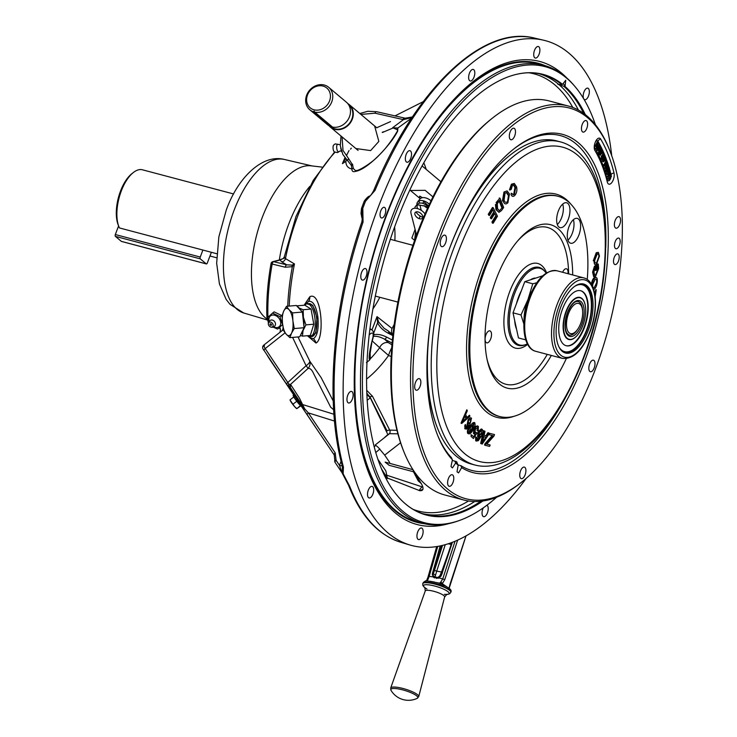<?xml version="1.0" encoding="UTF-8"?>
<svg xmlns="http://www.w3.org/2000/svg" width="737" height="737" viewBox="0 0 737 737"><rect width="100%" height="100%" fill="white"/><g stroke="black" fill="none" stroke-linecap="round" stroke-linejoin="round"><path stroke-width="1.11" d="M560.608 141.937A167.124 77.947 -75.2 0 1 572.824 147.704C612.852 174.015 616.012 274.569 583.888 357.528C561.189 418.045 523.436 463.02 488.447 466.051A167.124 77.947 -75.2 0 1 474.969 465.019A167.124 77.947 -75.2 0 1 453.402 249.281A167.124 77.947 -75.2 0 1 560.608 141.937L556.831 140.933A167.124 77.947 104.8 0 0 510.345 154.945A167.124 77.947 104.8 0 0 449.625 248.286A167.124 77.947 104.8 0 0 449.395 248.894M431.338 317.011A167.124 77.947 104.8 0 0 437.75 428.823A167.124 77.947 104.8 0 0 471.201 464.015L474.969 465.019M437.75 428.823L437.41 427.957A166.24 77.532 -75.2 0 1 427.202 355.833M566.274 358.679A113.913 53.128 -75.2 0 1 500.368 416.691A113.913 53.128 -75.2 0 1 484.955 269.466A113.913 53.128 -75.2 0 1 558.729 196.493A113.913 53.128 -75.2 0 1 587.251 279.526M573.358 219.727A12.851 5.997 -75.2 0 1 570.567 236.872A12.851 5.997 -75.2 0 1 567.951 240.142M570.742 222.998A12.851 5.997 -75.2 0 1 577.255 218.382A12.851 5.997 -75.2 0 1 580.627 226.084A12.851 5.997 -75.2 0 1 577.172 238.622A12.851 5.997 -75.2 0 1 570.668 243.238A12.851 5.997 -75.2 0 1 567.287 235.536A12.851 5.997 -75.2 0 1 570.742 222.998M562.709 204.103A12.851 5.997 -75.2 0 1 561.649 217.608A12.851 5.997 -75.2 0 1 557.301 224.527M558.351 211.022A12.851 5.997 -75.2 0 1 566.606 202.767A12.851 5.997 -75.2 0 1 568.264 219.359A12.851 5.997 -75.2 0 1 560.019 227.613A12.851 5.997 -75.2 0 1 558.351 211.022M572.677 274.947A84.534 39.429 104.8 0 0 545.113 224.076A84.534 39.429 104.8 0 0 496.268 278.991A84.534 39.429 104.8 0 0 502.192 385.985A84.534 39.429 104.8 0 0 551.34 355.446M485.923 334.838A6.2 2.893 -75.2 0 1 489.902 330.858A6.2 2.893 -75.2 0 1 490.704 338.863A6.2 2.893 -75.2 0 1 486.724 342.843A6.2 2.893 -75.2 0 1 485.923 334.838M562.644 272.285A6.2 2.893 -75.2 0 1 566.44 268.765A6.2 2.893 -75.2 0 1 567.987 273.703M525.159 344.778A40.342 18.821 -75.2 0 1 521.077 345.699A40.342 18.821 -75.2 0 1 513.293 293.317A40.342 18.821 -75.2 0 1 541.557 268.425A40.342 18.821 -75.2 0 1 544.652 271.244M465.029 213.122A166.24 77.532 -75.2 0 1 509.617 155.516L510.345 154.945M461.426 422.826L461.03 423.167L461.74 423.48L461.261 422.494L466.825 409.763L467.322 410.795L465.618 414.599L467.009 417.474L469.478 415.217L469.948 416.184L461.74 423.48M466.143 418.275L465.01 415.954L462.237 421.969L466.143 418.275L464.743 416.552M470.602 419.077L468.594 420.597L467.884 424.079L470.077 423.02L470.86 419.307L470.252 419.049M465.13 424.825L464.623 426.189M466.07 428.05L468.889 425.12L467.074 425.056L468.059 419.924C469.451 417.851 470.602 417.289 471.523 418.248L469.672 425.35L466.484 429.091L464.761 428.777L465.305 424.503L465.839 425.129L465.452 427.773L466.07 428.05L465.462 427.792M465.36 427.746L468.179 424.816M470.989 420.827L470.455 422.347M467.175 423.775L469.368 422.716L470.077 423.02M473.725 423.572L470.713 427.147L469.027 432.601L470.068 432.527L472.454 429.21L473.955 423.609M467.682 433.384C466.991 431.44 467.59 429.045 469.46 426.189L470.169 426.493C471.791 423.324 473.329 422.052 474.785 422.67L475.116 424.963L473.007 429.864C471.376 433.034 469.838 434.305 468.382 433.688L467.682 433.384L468.382 433.688C467.7 431.744 468.299 429.349 470.169 426.493M470.068 432.527L469.358 432.223L471.744 428.906L473.44 423.453M472.454 429.21L471.744 428.906M476.424 432.508L476.894 433.172L473.366 438.506L470.971 436.332L471.671 435.014L473.596 436.765L475.448 433.982L474.167 433.863L474.591 428.87L476.369 426.585L478.359 426.382L478.249 430.905L476.857 430.159L477.567 430.463L477.76 427.506L475.291 429.321L474.969 432.794L476.424 432.508L475.715 432.204L476.102 432.757M478.249 430.905L477.567 430.463M475.448 433.992L475.135 434.452M473.366 438.506L470.971 436.332M474.748 433.678L473.458 433.559L473.891 428.565L475.66 426.281L477.65 426.078M473.707 433.725L474.416 434.029L473.707 433.725M474.591 428.87L473.891 428.565M476.369 426.585L475.66 426.281M477.309 425.848L478.359 426.382M471.671 435.014L470.961 434.71L471.551 435.245M481.51 430.472L479.308 432.545L479.087 435.797L481.344 434.001L481.418 430.445M477.733 439.925L480.377 436.286L478.359 436.958L478.599 432.195L482.155 429.349C483.232 430.786 482.938 433.061 481.289 436.157L478.377 440.643L476.406 441.076L476.295 437.216L476.996 437.529L477.014 439.943L477.733 439.925L477.032 439.62L479.096 437.087M478.359 436.958L477.65 436.654L477.898 431.891L481.279 428.952L482.155 429.349M478.599 432.195L477.898 431.891M476.295 437.216L475.595 436.912L475.706 440.772L476.406 441.076M478.387 435.493L480.635 433.697L481.344 434.001M483.619 440.588L485.747 437.419L483.813 436.553L482.339 442.697L483.619 440.588L482.938 440.293M485.747 437.419L483.813 436.562M481.491 443.794L480.671 443.434L483.444 430.638L485.01 431.329L484.126 435.189L486.512 436.249L488.695 432.969L487.986 432.665L485.812 435.935M488.695 432.969L489.497 433.328L482.191 444.107M481.381 443.738L484.154 430.942M486.835 444.043L490.142 444.982L489.598 446.392L485.222 445.314L485.757 443.904L493.062 435.751L488.649 434.572M489.165 434.793L489.7 433.384L494.536 434.572L493.974 436.037L486.724 444.144L490.142 444.982M489.211 434.673L488.668 434.535M494.536 434.572L489.7 433.384M485.222 445.314L484.513 445.001L485.057 443.6L491.662 436.193L492.371 436.497M485.757 443.904L485.057 443.6M512.151 184.314L511.423 184.204L509.451 189.916L511.137 189.529L512.436 185.54L513.873 184.904L515.651 187.714L514.454 194.282L513.173 194.826L511.865 193.389L511.045 194.596C511.948 196.567 513.155 196.89 514.656 195.591C516.692 193.306 517.337 190.386 516.573 186.848L514.279 183.439L512.151 184.314L510.179 190.026M514.279 183.439L511.423 184.204M514.454 194.282L512.823 194.706M511.865 193.389L511.137 193.269L511.478 193.96M515.651 187.714L514.923 187.603L513.726 194.172M513.505 184.904L514.923 187.603M509.46 193.951L507.074 190.883L503.961 192.007L502.45 200.934L503.187 201.044C504.228 204.177 505.803 204.739 507.904 202.73L509.46 193.951M507.074 190.883L503.961 192.007M508.576 195.001L507.563 201.56C505.969 202.997 504.808 202.482 504.071 200.013L505.038 193.287L506.798 192.44L508.576 195.001L507.848 194.89L506.411 192.431M504.688 192.117L503.187 201.044M499.944 198.142L496.065 202.601L496.793 202.712L496.167 204.628L495.439 204.518L495.992 209.686L498.967 212.357L501.464 210.589L503.675 207.521L499.944 198.142L499.216 198.032L499.511 198.75M497.834 201.072L496.793 202.712M496.167 204.628L496.72 209.796L495.992 209.686M496.72 209.796L498.967 212.357M497.549 208.626L497.309 203.799L499.575 200.372L502.422 207.539L499.354 210.773L497.549 208.626M499.133 200.98L501.694 207.429L502.422 207.539M488.972 214.439L489.479 215.453L492.906 209.898L494.223 212.532L491.017 217.728L491.524 218.742L494.73 213.546L496.204 216.475L495.476 216.365L491.911 222.132L493.154 223.256L497.484 216.245L493.164 207.641L488.972 214.439L488.235 214.32L492.436 207.53L493.164 207.641M496.204 216.475L492.638 222.242M491.524 218.742L490.796 218.631L490.289 217.618L491.017 217.728M494.223 212.532L493.495 212.422L490.289 217.618M489.479 215.453L488.751 215.333L489.119 214.734M493.154 223.256L492.427 223.145L492.795 222.546M598.039 269.042L597.808 265.891L596.859 266.545L596.565 270.092L595.164 270.332L595.588 265.228L597.477 263.91L598.278 264.095L598.656 268.526L595.533 276.486L594.455 276.799L593.386 272.303L592.585 272.128L594.501 266.149L595.312 266.324L593.967 271.898L594.648 275.131L595.625 274.883L598.039 269.042L597.237 268.858L597.007 265.707M595.966 270.507L596.399 265.403L595.588 265.228M596.399 265.403L598.278 264.095M597.79 268.987L596.417 274.127M594.455 276.799L593.644 276.624L592.585 272.128M593.386 272.303L595.312 266.324M593.838 274.947L595.625 274.883M596.961 254.523L594.685 260.401C594.722 263.035 595.385 263.717 596.675 262.436L598.868 256.633C598.831 254.081 598.195 253.381 596.961 254.523M599.457 256.089L596.592 264.049C594.925 265.495 594.096 264.463 594.096 260.935L597.034 252.929L598.38 252.358L599.457 256.089M594.096 260.935L593.294 260.76L596.224 252.745L598.38 252.358M597.034 252.929L596.224 252.745M598.637 254.578L598.877 255.96M594.916 294.864L595.68 289.825L596.251 289.669L595.174 296.753M593.064 287.633L594.252 287.66L596.684 282.566C596.887 279.811 596.39 278.724 595.201 279.314L592.695 284.436L592.732 286.868M593.027 287.587L594.252 287.66M591.332 284.537C591.94 280.686 593.036 278.328 594.602 277.462L596.215 277.499L594.602 277.462M592.06 285.422L591.636 284.611M592.133 284.722C592.751 280.861 593.838 278.503 595.413 277.637C596.942 277.029 597.55 278.586 597.246 282.289C596.648 286.057 595.588 288.407 594.04 289.337L593.681 289.475M596.537 279.811L596.73 282.179M450.243 456.378A171.38 79.928 104.8 0 0 451.237 457.364A61.705 28.78 104.8 0 0 451.21 457.456M455.632 461.758A61.705 28.78 104.8 0 0 455.862 461.316A171.38 79.928 104.8 0 0 457.014 462.154A61.705 28.78 104.8 0 0 456.885 462.799M420.145 196.696L418.763 197.267L419.712 197.673L419.629 196.153L420.145 196.696L419.629 196.153M414.931 214.43A4.606 2.745 37.9 0 1 417.962 211.906A4.606 2.745 37.9 0 1 422.752 216.263A4.606 2.745 37.9 0 1 419.722 218.797A4.606 2.745 37.9 0 1 414.931 214.43M416.543 235.039L411.043 213.518A9.185 5.481 37.9 0 1 415.346 208.249A9.185 5.481 37.9 0 1 425.028 213.914M431.025 200.814A9.185 5.481 -142.1 0 0 419.887 199.064L417.63 201.966A9.185 5.481 -142.1 0 0 416.921 204.923M419.178 200.842A9.185 5.481 -142.1 0 0 419.335 202.868L419.417 203.172M417.068 205.724A9.185 5.481 -142.1 0 0 417.078 205.77L417.603 205.107M429.385 204.269A9.185 5.481 -142.1 0 0 417.63 201.966M419.915 205.116L421.251 210.34M424.116 205.54A4.606 2.745 -142.1 0 0 427.635 208.046M424.613 201.21A4.606 2.745 -142.1 0 0 423.158 203.476M428.188 206.83A7.748 4.625 -142.1 0 0 417.943 203.946L415.797 205.982A8.199 4.892 37.9 0 1 421.011 205.383L425.857 206.296L427.709 207.889M417.179 205.208A7.748 4.625 -142.1 0 0 417.151 207.281A7.748 4.625 -142.1 0 0 417.603 208.617M414.83 208.249A8.199 4.892 37.9 0 1 415.797 205.982M422.826 217.286A8.199 4.892 37.9 0 1 415.99 211.952M233.601 193.96L142.471 169.805A33.054 15.413 104.8 0 0 133.351 172.522A33.054 15.413 104.8 0 0 121.273 191.03A33.054 15.413 104.8 0 0 118.952 226.812A33.054 15.413 104.8 0 0 119.449 227.936L216.835 253.74M209.962 255.997L216.669 257.784M118.952 226.812L118.261 225.107A31.313 14.602 -75.2 0 1 120.463 191.205A31.313 14.602 -75.2 0 1 131.895 173.665L133.351 172.522M568.559 313.465A15.615 7.287 104.8 0 0 567.25 329.771A15.615 7.287 104.8 0 0 574.888 332.341A15.615 7.287 104.8 0 0 580.599 323.589A15.615 7.287 104.8 0 0 581.696 306.684A15.615 7.287 104.8 0 0 568.559 313.465M303.939 409.938L270.709 360.78A22.036 2.644 -127.9 0 1 267.089 354.967M309.512 418.174L305.781 412.656M315.574 427.202L304.593 410.96M299.388 403.259L270.682 360.808A22.036 2.644 -127.9 0 1 266.868 354.644M525.168 309.227L525.269 311.696M426.226 169.399A131.195 61.189 104.8 0 0 423.83 162.849M394.627 226.913A69.241 32.299 -75.2 0 1 394.875 240.502M583.658 113.36A227.659 106.174 104.8 0 0 563.842 86.303L557.872 84.285L561.668 84.469A227.659 106.174 104.8 0 0 540.663 74.041C532.344 72.097 523.519 72.392 514.196 74.925A227.936 106.303 -75.2 0 1 562.552 84.34L561.668 84.469M482.892 500.994A227.936 106.303 -75.2 0 1 401.462 500.23A227.936 106.303 -75.2 0 1 396.884 220.796A227.936 106.303 -75.2 0 1 514.196 74.925M563.842 86.303L565.039 86.441A227.936 106.303 -75.2 0 1 585.307 114.604M595.367 124.645A235.849 109.997 104.8 0 0 574.63 86.128A235.849 109.997 104.8 0 0 393.834 218.226A235.849 109.997 104.8 0 0 368.426 444.245A235.849 109.997 104.8 0 0 459.51 520.442A235.849 109.997 104.8 0 0 496.609 497.254M459.51 520.442L457.898 521.022A236.872 110.476 -75.2 0 1 422.513 523.27A236.872 110.476 -75.2 0 1 391.937 217.498A236.872 110.476 -75.2 0 1 543.888 65.344A236.872 110.476 -75.2 0 1 573.515 84.829L574.63 86.128M566.707 77.892A239.516 111.711 104.8 0 0 413.697 155.829A239.516 111.711 104.8 0 0 386.142 215.37A239.516 111.711 104.8 0 0 354.239 380.172A239.516 111.711 104.8 0 0 448.547 523.675M385.018 214.43A5.509 2.57 104.8 0 0 384.309 207.318A5.509 2.57 104.8 0 0 380.771 210.856A5.509 2.57 104.8 0 0 381.49 217.968A5.509 2.57 104.8 0 0 385.018 214.43M352.341 399.132A5.97 2.782 104.8 0 0 351.577 391.43A5.97 2.782 104.8 0 0 347.744 395.262A5.97 2.782 104.8 0 0 348.518 402.964A5.97 2.782 104.8 0 0 352.341 399.132M372.894 494.103A5.97 2.782 104.8 0 0 372.121 486.402A5.97 2.782 104.8 0 0 368.288 490.234A5.97 2.782 104.8 0 0 369.062 497.936A5.97 2.782 104.8 0 0 372.894 494.103M539.106 54.225A5.97 2.782 104.8 0 0 538.342 46.523A5.97 2.782 104.8 0 0 534.509 50.356A5.97 2.782 104.8 0 0 535.283 58.057A5.97 2.782 104.8 0 0 539.106 54.225M410.73 158.381A5.97 2.782 104.8 0 0 409.956 150.68A5.97 2.782 104.8 0 0 406.133 154.512A5.97 2.782 104.8 0 0 406.898 162.214A5.97 2.782 104.8 0 0 410.73 158.381M411.753 117.975L397.86 128.026L397.704 131.002C391.909 143.393 368.132 169.344 355.778 171.306C353.124 172.2 351.853 171.435 351.973 169.013C347.993 168.193 345.948 165.659 345.828 161.385L342.41 163.642L344.898 157.801M350.563 149.15L351.291 148.155M405.313 118.187L412.434 116.953M288.342 386.796A2.349 1.852 -29 0 1 288.268 386.685A2.349 1.852 -29 0 1 288.582 384.622A2.349 1.852 -29 0 1 288.959 384.235A2.349 1.778 103.5 0 0 288.747 384.64A2.349 1.778 103.5 0 0 288.508 385.709L304.086 408.915L301.921 404.687L302.52 404.521L333.944 414.258M333.649 409.772L330.673 407.183L313.769 373.917C311.991 369.845 310.084 368.03 308.038 368.472A7.342 7.002 93 0 0 309.826 361.25L321.139 377.611L333.235 400.983M287.015 384.613A2.349 1.188 -33.9 0 1 286.905 384.493A2.349 1.188 -33.9 0 1 287.9 382.402L306.085 365.727A7.342 3.593 153.4 0 0 309.826 361.25L297.997 336.947M334.515 152.08L313.216 180.418L295.979 216.54L284.27 256.946L285.459 258.595A3.823 3.381 -59.2 0 1 281.635 261.801L280.088 260.023L273.63 261.672A2.349 2.008 -104.3 0 0 272.782 261.672A2.349 2.349 0 0 0 271.05 263.542L272.165 264.058A143.457 66.901 104.8 0 0 267.936 317.251M281.635 261.801L286.73 264.832L273.63 261.672A2.349 1.161 103.6 0 0 272.395 263.173A2.349 1.161 103.6 0 0 272.165 264.058L285.265 267.218A2.349 1.161 103.6 0 1 286.73 264.832L292.092 265.108A2.349 1.105 61.7 0 0 292.349 266.683L285.265 267.218M383.461 131.776L382.208 132.347M321.968 167.096L311.134 165.825A80.287 37.449 104.8 0 0 262.096 217.866A80.287 37.449 104.8 0 0 267.07 319.066M388.067 434.812A7.342 0.488 -131.8 0 1 387.865 434.563A7.342 3.353 -27.1 0 1 389.486 433.688M305.514 304.602L308.573 301.322C313.096 300.714 316.21 306.002 317.905 317.177C318.881 328.748 317.38 335.934 313.418 338.744L309.586 337.564M304.114 305.238L309.816 296.735C321.774 290.396 324.953 339.517 315.961 343.018L307.366 335.713M309.853 336.708L315.887 333.032L316.919 317.454L312.737 305.265L306.878 303.828M526.19 478.368A261.119 121.78 -75.2 0 1 409.901 544.993A261.119 121.78 -75.2 0 1 377.823 208.368A261.119 121.78 -75.2 0 1 543.694 40.231A261.119 121.78 -75.2 0 1 611.719 155.7M361.839 221.975L362.641 216.236L361.563 208.276L362.797 208.341L363.055 222.104L361.839 221.975C332.479 306.693 324.741 403.047 342.364 466.208L342.41 473.504A2.349 1.096 143.8 0 1 342.309 473.274M363.055 222.104A260.843 121.651 104.8 0 0 343.442 467.166L343.138 473.762L349.679 486.263A2.349 1.75 158.7 0 1 348.619 485.37L348.619 485.37C360.725 516.176 378.145 535.154 400.882 542.312L409.901 544.993M474.02 77.127A5.97 2.782 104.8 0 0 473.246 69.425A5.97 2.782 104.8 0 0 469.423 73.258A5.97 2.782 104.8 0 0 470.188 80.959A5.97 2.782 104.8 0 0 474.02 77.127M588.559 95.847A5.97 2.782 104.8 0 0 587.785 88.145A5.97 2.782 104.8 0 0 583.962 91.978A5.97 2.782 104.8 0 0 584.727 99.679A5.97 2.782 104.8 0 0 588.559 95.847M483.334 507.811A5.97 2.782 104.8 0 0 482.827 508.954A5.97 2.782 104.8 0 0 483.601 516.655A5.97 2.782 104.8 0 0 487.433 512.823A5.97 2.782 104.8 0 0 486.908 505.214M422.338 535.725A5.97 2.782 104.8 0 0 421.573 528.024A5.97 2.782 104.8 0 0 417.741 531.856A5.97 2.782 104.8 0 0 418.515 539.558A5.97 2.782 104.8 0 0 422.338 535.725M366.188 276.255A5.97 2.782 104.8 0 0 365.414 268.554A5.97 2.782 104.8 0 0 361.591 272.386A5.97 2.782 104.8 0 0 362.355 280.097A5.97 2.782 104.8 0 0 366.188 276.255M361.563 208.276L364.198 201.293A2.349 0.479 21.1 0 1 365.451 201.33A260.695 121.587 104.8 0 0 364.115 204.831A260.695 121.587 104.8 0 0 362.797 208.341A2.349 1.023 -14.7 0 0 361.895 208.884A13.174 6.145 104.8 0 0 362.484 219.304M373.779 190.376L373.779 190.376A2.349 0.58 22.6 0 1 375.05 190.358L365.451 201.33L365.027 200.593L369.228 196.715C370.536 195.784 372.056 193.674 373.779 190.376C414.701 90.052 482.44 24.524 534.528 38.084A260.843 121.651 104.8 0 0 375.05 190.358M343.442 467.166A2.349 1.621 164.8 0 1 342.364 466.208M342.272 473.228L339.49 465.397A7.342 1.391 -159.3 0 0 342.327 465.885M343.138 473.762A2.349 1.096 143.8 0 1 342.41 473.504L348.619 485.37M381.379 468.704L385.202 474.775L386.409 478.202M422.568 486.052L422.255 486.908L386.759 475.218A2.349 2.064 -25.2 0 1 385.055 474.536L381.849 469.819M386.759 475.218L385.847 470.879L377.786 459.142M375.723 452.592L379.868 448.999M413.457 471.744L418.201 480.846L421.223 483.527M419.252 490.575A7.342 3.317 -71.9 0 1 422.255 486.908A7.342 6.32 49.9 0 1 422.9 487.102M367.219 393.678L367.1 394.663L370.296 397.86L387.865 434.563L383.857 438.147M367.127 400.283L370.296 397.86A7.342 3.28 -23.7 0 1 370.407 397.796M367.1 394.663L367.514 393.89M282.575 258.761L280.088 260.023A2.349 2.008 -104.3 0 0 279.24 260.023L282.575 258.761A2.349 1.981 -110 0 1 282.805 258.696A3.823 3.492 67.4 0 0 283.284 258.549M268.056 319.379L268.655 322.051M334.93 152.356A131.582 61.374 104.8 0 0 297.766 215.923A131.582 61.374 104.8 0 0 285.459 258.595L294.468 263.938L292.349 266.683A144.065 67.187 -75.2 0 0 287.716 306.205M292.092 265.108L294.468 263.938A144.793 67.528 104.8 0 0 289.208 306.085M334.34 455.116A2.349 1.188 -33.9 0 1 334.23 454.987L303.985 410.113A2.349 0.728 -35.7 0 0 304.059 410.177L307.486 415.106A2.349 1.188 -33.9 0 1 307.366 414.977L307.366 414.977A2.349 1.188 -33.9 0 1 308.361 412.895L335.215 452.905L336.1 460.349A2.349 1.188 146.1 0 0 335.105 462.431L335.105 462.431A2.349 1.188 146.1 0 0 335.215 462.56M288.48 386.98A2.349 1.188 -33.9 0 1 288.37 386.851L303.948 410.058A2.349 1.188 -33.9 0 0 303.976 410.094A2.349 0.728 -35.7 0 1 304.676 408.823L308.361 412.895L334.497 421.048M301.995 404.788L290.065 387.091A2.349 2.248 -66.6 0 1 290.544 384.401L299.462 398.173L304.676 408.823L304.086 408.915A2.349 1.188 -33.9 0 0 303.948 410.058M290.489 387.644L290.516 387.699A2.349 2.073 -24.9 0 1 291.143 385.239M301.93 404.705L302.234 404.069M292.598 337.408L306.085 365.727A7.342 0.663 -132.6 0 1 308.038 368.472L290.544 384.401L288.959 384.235L265.2 348.583C263.284 345.607 263.063 344.667 264.546 345.745M283.542 329.623L280.76 331.668M278.761 327.292L280.475 329.467A7.342 6.255 -9.7 0 0 280.475 329.448A7.342 6.255 -9.7 0 0 279.645 327.385M281.755 330.913A7.342 5.03 54.7 0 0 283.045 327.136M282.778 325.487A7.342 5.03 54.7 0 0 282.52 324.667M290.065 387.091L288.508 385.709A2.349 1.188 -33.9 0 0 288.37 386.851A2.349 2.349 0 0 1 288.268 386.685L264.205 350.665A2.349 1.188 -33.9 0 1 265.2 348.583L285.072 332.838M387.478 478.608L386.787 475.439A2.349 2.128 -17.3 0 1 385.202 474.775M419.869 490.704A7.342 3.399 -29.9 0 1 422.909 489.368M346.768 159.993L345.828 161.385L346.574 159.791M345.69 158.796L342.41 163.642L344.953 157.875M404.843 118.113L408.924 118.095L405.064 118.206A2.349 1.124 100.8 0 0 404.843 118.113A2.349 1.124 100.8 0 0 403.443 119.643L375.032 113.194L360.909 114.419M412.066 117.496L403.443 119.643L392.6 127.759L397.86 128.026A2.349 2.211 -88.4 0 0 397.096 129.638L392.6 127.759M408.878 118.104L412.232 117.257M404.364 118.224L403.747 118.325M352.774 164.756A2.349 1.179 167.1 0 0 351.411 165.77L351.171 165.162A2.349 1.078 -17.5 0 1 352.424 164.075L353.392 168.552L355.52 170.662L356.791 170.459A2.349 1.944 73.1 0 0 355.778 171.306M397.648 130.458L397.096 129.638M356.791 170.459C359.131 170.551 372.056 163.015 379.279 155.01C385.377 149.067 391.329 141.255 397.123 131.582L397.123 131.582A2.349 1.879 29.3 0 1 397.704 131.002M353.392 168.552A2.349 1.879 -168.5 0 0 351.973 169.013L351.411 165.77A2.349 1.216 -13.4 0 1 352.535 164.821L348.656 158.685A2.349 1.234 -48.8 0 0 348.067 161.228L348.076 161.237A2.349 1.234 -48.8 0 1 348.067 161.228L342.843 154.475L340.319 145.843L340.991 136.032M351.171 165.162L348.076 161.237M342.079 136.944L343.009 150.422L348.656 158.685M404.668 118.104A2.349 1.133 102.8 0 0 404.493 118.04A2.349 1.133 102.8 0 0 403.019 119.551M355.824 148.515L370.619 150.588L378.846 141.421L374.617 125.963M364.308 201.21A2.349 1.115 31.4 0 1 364.382 200.915A2.349 1.115 31.4 0 1 365.027 200.593A11.046 5.15 -75.2 0 0 364.649 201.183M565.039 86.441L565.749 80.241L562.552 84.34M413.448 470.418L413.116 470.243A2.644 1.271 -63.2 0 0 412.702 469.598A2.644 1.271 -63.2 0 0 412.425 469.533L412.913 469.782M414.13 471.92L389.108 465.296L385.129 462.108L412.425 469.533M397.86 433.817L389.477 433.697L375.29 444.927L378.274 447.442L384.696 455.125L389.615 462.403L389.587 463.324M366.667 390.269L372.498 396.257L389.698 430.104L396.967 430.325M372.498 396.257A2.644 1.281 154.8 0 0 370.029 396.994L387.1 430.915A2.644 1.308 152 0 1 389.698 430.104A2.644 1.925 92.3 0 1 389.477 433.697M379.822 297.297A69.241 32.299 -75.2 0 1 372.876 308.978M392.406 334.322A7.342 6.375 128.2 0 1 392.038 328.453A119.302 55.643 104.8 0 0 394.166 324.492M392.913 334.718L388.556 331.291M378.588 321.903L384.014 328.223L387.966 330.821A2.644 1.327 117.2 0 1 388.206 330.895A2.644 1.327 117.2 0 1 388.417 333.327C383.083 330.462 379.481 326.924 377.602 322.714L377.012 316.634L378.588 321.903A2.644 0.691 157.8 0 1 377.602 322.714L373.705 333.041M392.812 335.584L388.417 333.327M414.618 240.382L411.845 238.042L415.106 229.41M419.178 218.631L420.154 216.042M420.818 210.063A119.302 55.643 104.8 0 0 420.744 208.368M369.753 329.936A11.23 3.676 -61.8 0 1 371.734 329.706C373.816 331.705 374.35 333.999 373.355 336.588L372.249 341.056A2.644 1.538 -166.1 0 1 371.89 341.6L372.986 337.131A8.586 2.81 118.2 0 0 369.145 334.976M366.381 362.696L369.688 359.969C368.611 358.928 369.173 353.493 371.393 343.672L371.89 341.6M371.688 342.429A2.644 1.585 -166.8 0 1 371.761 343.092A2.644 1.585 -166.8 0 1 371.393 343.672M369.946 359.186A2.644 2.497 108.1 0 1 369.688 359.969L370.296 358.855A4.404 2.082 -1.5 0 0 369.946 359.186L369.569 356.837L371.761 343.092M391.163 356.524L388.565 355.501L379.693 347.717A7.342 6.32 132 0 1 388.39 342.631L391.937 344.805M372.959 335.003C376.773 333.806 381.315 334.497 386.566 337.076A2.349 1.179 117.2 0 1 384.53 339.167C380.016 336.735 376.174 335.851 372.996 336.496M366.519 379.104A131.195 61.189 104.8 0 0 388.565 355.501A7.342 1.4 112.2 0 1 391.697 347.901M370.029 396.994L366.777 393.392M413.116 470.243L421.601 484.145C423.987 488.843 423.351 491.017 419.675 490.667L385.276 477.189M202.896 250.046L200.252 257.047A1.465 0.682 104.8 0 0 200.307 258.871L206.24 263.864A1.465 0.682 104.8 0 0 206.369 263.938A1.465 0.682 104.8 0 0 207.318 262.998L211.362 252.294M118.593 225.909L115.331 234.541L200.252 257.047M200.307 258.871L115.387 236.365L121.319 241.358L206.24 263.864M115.387 236.365A1.465 0.682 -75.2 0 1 115.331 234.541M439.777 237.913A202.049 94.235 104.8 0 0 422.743 448.897A202.049 94.235 104.8 0 0 521.658 482.118A202.049 94.235 104.8 0 0 595.468 368.951A202.049 94.235 104.8 0 0 609.628 150.201A202.049 94.235 104.8 0 0 439.777 237.913M521.658 482.118L520.184 483.269A203.817 95.055 -75.2 0 1 463.895 500.036A203.817 95.055 -75.2 0 1 437.585 236.936A203.817 95.055 -75.2 0 1 568.328 106.017A203.817 95.055 -75.2 0 1 608.928 148.469L609.628 150.201M568.328 106.017L549.24 100.96A203.817 95.055 104.8 0 0 492.942 117.727A203.817 95.055 104.8 0 0 418.487 231.879A203.817 95.055 104.8 0 0 404.198 452.527A203.817 95.055 104.8 0 0 444.798 494.978L463.895 500.036M404.198 452.527L403.498 450.795A202.049 94.235 -75.2 0 1 417.667 232.054A202.049 94.235 -75.2 0 1 491.468 118.887L492.942 117.727M607.316 182.057A6.873 3.206 104.8 0 0 608.043 183.605A6.873 3.206 104.8 0 0 613.313 179.754A6.873 3.206 104.8 0 0 614.013 173.002A197.866 92.282 104.8 0 0 600.683 139.09A6.873 3.206 104.8 0 0 598.527 138.215A6.873 3.206 104.8 0 0 594.805 143.586A6.873 3.206 104.8 0 0 594.906 150.505A184.121 85.87 -75.2 0 1 607.316 182.057M452.997 482.459A5.97 2.782 104.8 0 0 452.232 474.757A5.97 2.782 104.8 0 0 448.4 478.589A5.97 2.782 104.8 0 0 449.174 486.3A5.97 2.782 104.8 0 0 452.997 482.459M525.131 474.803A5.97 2.782 104.8 0 0 524.366 467.101A5.97 2.782 104.8 0 0 520.534 470.934A5.97 2.782 104.8 0 0 521.308 478.645A5.97 2.782 104.8 0 0 525.131 474.803M594.215 367.892A5.97 2.782 104.8 0 0 593.442 360.19A5.97 2.782 104.8 0 0 589.618 364.023A5.97 2.782 104.8 0 0 590.383 371.724A5.97 2.782 104.8 0 0 594.215 367.892M619.771 224.352A5.97 2.782 104.8 0 0 619.006 216.65A5.97 2.782 104.8 0 0 615.174 220.483A5.97 2.782 104.8 0 0 615.948 228.184A5.97 2.782 104.8 0 0 619.771 224.352M586.836 128.266A5.97 2.782 104.8 0 0 586.072 120.564A5.97 2.782 104.8 0 0 582.239 124.396A5.97 2.782 104.8 0 0 583.013 132.098A5.97 2.782 104.8 0 0 586.836 128.266M514.702 135.921A5.97 2.782 104.8 0 0 513.938 128.22A5.97 2.782 104.8 0 0 510.105 132.052A5.97 2.782 104.8 0 0 510.879 139.754A5.97 2.782 104.8 0 0 514.702 135.921M445.627 242.832A5.97 2.782 104.8 0 0 444.853 235.131A5.97 2.782 104.8 0 0 441.021 238.963A5.97 2.782 104.8 0 0 441.795 246.665A5.97 2.782 104.8 0 0 445.627 242.832M420.062 386.381A5.97 2.782 104.8 0 0 419.298 378.671A5.97 2.782 104.8 0 0 415.465 382.503A5.97 2.782 104.8 0 0 416.239 390.214A5.97 2.782 104.8 0 0 420.062 386.381M618.481 260.999A5.509 2.57 104.8 0 0 617.772 253.887A5.509 2.57 104.8 0 0 614.234 257.434A5.509 2.57 104.8 0 0 614.944 264.546A5.509 2.57 104.8 0 0 618.481 260.999M619.458 245.2A5.509 2.57 104.8 0 0 618.748 238.088A5.509 2.57 104.8 0 0 615.211 241.625A5.509 2.57 104.8 0 0 615.929 248.738A5.509 2.57 104.8 0 0 619.458 245.2M605.759 247.402A173.177 80.766 104.8 0 0 560.479 135.626A173.177 80.766 104.8 0 0 513.385 149.307M437.603 435.226A173.177 80.766 104.8 0 0 451.403 457.668L452.454 459.86A174.945 81.595 -75.2 0 1 437.953 436.101A174.945 81.595 -75.2 0 1 450.215 246.702A174.945 81.595 -75.2 0 1 514.122 148.717A174.945 81.595 -75.2 0 1 599.771 177.479A174.945 81.595 -75.2 0 1 585.021 360.163A174.945 81.595 -75.2 0 1 461.638 467.59L460.929 465.683A173.177 80.766 104.8 0 0 471.744 470.427A173.177 80.766 104.8 0 0 566.44 395.76M599.596 151.297L598.951 151.131L599.411 152.577M599.936 151.389L600.333 153.628L601.097 152.246L599.936 151.389M600.922 149.362L601.53 148.201L601.355 151.767L602.571 150.302L600.277 154.475L599.743 150.993L600.775 150.68L600.922 149.362L600.24 149.178L600.047 150.818M601.291 147.713L600.683 147.547M602.221 150.21L601.585 150.044L601.033 151.039M600.747 151.555L599.992 152.928M599.734 153.397L599.282 154.217L598.637 152.909L598.748 150.726M600.277 154.475L599.282 154.217M603.612 160.509L603.907 159.708M604.165 160.657L605.003 159.865L604.58 158.768L603.898 160.583M605.003 159.865L604.248 159.662M603.981 159.496L603.585 158.501L604.266 158.685M603.483 161.864L605.169 156.161L604.782 158.206L605.317 159.56L606.173 158.731L606.358 159.183L603.483 161.864L602.304 161.145L602.967 159.303M603.299 161.403L602.304 161.145M604.469 158.123L603.796 157.948L604.064 158.63M605.851 159.045L605.141 159.128M603.594 160.574L602.829 161.283M608.522 171.27L607.85 173.96L609.25 173.711L608.265 173.453L608.9 170.818L609.895 171.076L608.522 171.27M609.25 173.711L609.895 171.076M607.564 174.365L608.394 170.763L610.172 170.671L609.388 174.218L606.569 174.107L606.818 171.583M607.076 171.03L608.007 169.851M608.394 170.763L607.924 170.643M608.651 173.554L608.071 174.374M608.946 174.107L608.394 173.96M608.983 179.579L610.365 174.365L608.237 176.631L610.798 173.14L609.416 178.363L611.544 176.097L608.983 179.579L607.868 178.815L608.458 176.972M608.854 179.073L607.868 178.815M608.826 175.83L609.306 174.328M609.969 174.264L609.453 174.125M610.503 173.536L609.932 173.388L609.674 174.181M611.148 175.986L609.969 176.631M608.357 166.986L608.79 167.603L608.357 166.986L607.454 167.806L606.754 169.722L607.113 171.159L609.02 168.358L607.813 167.336L608.034 168.1L606.781 169.934M605.98 168.432L605.906 170.146L606.127 170.892L606.477 170.376M607.067 167.704L606.551 167.566M606.431 169.639L605.768 169.464M609.075 167.115L609.462 168.395L606.966 172.053L606.459 169.363L607.306 167.308L609.075 167.115L607.518 166.083M607.306 167.308L606.809 167.179M606.487 162.527L607.942 163.411L607.306 166.415L605.878 168.58L604.745 167.861L606.671 163.632M605.878 168.58L607.657 163.89L606.56 164.158L605.141 166.313L606.413 163.697L605.842 163.55M606.413 163.697L607.942 163.411M606.919 166.313L606.321 166.157L604.893 168.322M606.901 163.697L607.657 163.89L607.334 163.43M606.183 164.056L605.611 163.909M606.238 159.284L607.177 161.421L606.109 161.274M603.962 164.701L605.731 161.173L605.344 160.122M607.177 161.421L604.736 165.3L603.75 165.042M605.685 159.8L606.183 161.163M602.663 159.818L602.24 156.226L603.253 156.014L603.843 153.056L603.796 157.174L605.022 155.811L602.663 159.818L601.668 159.56L601.254 155.968L602.267 155.756L602.857 152.789L602.516 156.189L603.023 156.548M602.24 156.226L601.254 155.968M603.419 154.733L602.765 154.558M603.52 157.635L602.424 156.649L602.746 158.962L603.52 157.635M603.566 155.618L604.837 155.396M603.271 157.036L602.802 156.917M602.286 150.827L602.912 150.993L600.572 155.074L599.586 154.816L599.844 154.365M596.859 147.179L596.261 148.358L596.297 146.681M597.937 149.851L597.034 148.257L597.937 143.457L596.012 146.497L598.214 142.186L597.523 147.354L599.457 144.305L597.246 148.616L596.261 148.358M596.012 146.497L595.026 146.239L597.228 141.928L598.214 142.186M596.795 145.696L596.537 147.096L597.219 147.271M598.177 143.872L599.255 143.964M452.306 460.468L454.969 461.178L455.632 462.983A174.945 81.595 -75.2 0 0 458.202 465.158A60.296 28.126 104.8 0 0 457.051 471.827A181.33 84.571 104.8 0 0 458.552 472.887A60.296 28.126 104.8 0 0 461.638 467.59M458.092 464.936L460.929 465.683M452.454 459.86A60.296 28.126 104.8 0 0 451.016 466.549A181.33 84.571 104.8 0 0 452.398 467.912A60.296 28.126 104.8 0 0 455.632 462.983M454.969 461.178A173.177 80.766 104.8 0 0 457.069 462.947L458.202 465.158M598.923 145.346L599.476 145.76M599.218 148.985L598.518 150.145M598.149 150.477L597.145 150.191L596.952 148.542M603.17 157.009L602.442 158.252M604.662 165.281L604.147 166.055L604.276 165.18M606.947 163.144L606.321 166.157M608.265 167.465L608.467 168.137L606.901 170.44M606.606 170.873L605.971 171.795L605.611 168.506M608.808 174.872L607.371 176.843L608.163 175.12M608.596 169.657L609.057 170.072M607.693 174.715L606.569 174.107M601.088 150.191L601.585 150.044M605.731 161.173L606.726 161.44L604.57 164.858L603.585 164.6M600.48 146.046L600.065 149.547L598.131 150.459L598.582 146.893L600.48 146.046M599.513 146.341L600.222 146.525L598.794 147.28L598.389 149.97L599.863 149.15L600.222 146.525L598.564 146.046M599.863 149.15L598.868 148.892L599.236 146.267M598.868 148.892L597.403 149.703L597.965 149.989M582.847 325.487A21.456 10.005 -75.2 0 1 569.084 339.269A21.456 10.005 -75.2 0 1 566.311 311.567A21.456 10.005 -75.2 0 1 580.074 297.785A21.456 10.005 -75.2 0 1 582.847 325.487M580.553 290.682A28.448 13.266 -75.2 0 1 584.008 327.348A28.448 13.266 -75.2 0 1 565.979 345.671M562.515 309.015A28.448 13.266 -75.2 0 1 580.765 290.737A28.448 13.266 -75.2 0 1 584.441 327.458A28.448 13.266 -75.2 0 1 566.191 345.736A28.448 13.266 -75.2 0 1 562.515 309.015M578.269 334.073A21.769 10.152 -75.2 0 1 566.523 338.191A21.769 10.152 -75.2 0 1 566.007 311.419A21.769 10.152 -75.2 0 1 577.32 297.453A21.769 10.152 -75.2 0 1 585.482 306.85M577.117 297.508A21.557 10.06 -75.2 0 1 580.59 297.96M569.618 339.379A21.557 10.06 -75.2 0 1 566.375 338.043M574.869 286.232A34.575 16.122 -75.2 0 1 590.125 294.708A34.575 16.122 -75.2 0 1 586.799 329.448A34.575 16.122 -75.2 0 1 558.839 346.722M587.067 329.761A35.68 16.638 -75.2 0 1 564.818 352.82A35.68 16.638 -75.2 0 0 587.067 329.761A35.68 16.638 -75.2 0 0 583.087 283.902A35.68 16.638 -75.2 0 1 587.067 329.761M564.542 351.632A34.575 16.122 -75.2 0 1 559.411 347.827M575.919 285.56A34.575 16.122 -75.2 0 1 582.258 284.795M560.839 306.96A35.68 16.638 -75.2 0 1 583.722 284.04A35.68 16.638 -75.2 0 1 588.329 330.093A35.68 16.638 -75.2 0 1 565.436 353.014A35.68 16.638 -75.2 0 1 560.839 306.96M307.495 95.027A12.916 11.156 -49.9 0 0 314.054 109.813A12.916 11.156 -49.9 0 0 329.577 100.877A12.916 11.156 -49.9 0 0 323.018 86.091A12.916 11.156 -49.9 0 0 307.495 95.027M313.446 111.803A14.676 12.676 130.1 0 1 309.77 109.749A14.676 12.676 130.1 0 1 306.666 95.193A14.676 12.676 130.1 0 1 328.665 87.288A14.676 12.676 130.1 0 1 331.77 101.844A14.676 12.676 130.1 0 1 314.819 112.162L314.202 111.149A13.975 12.068 -49.9 0 1 314.1 111.121A13.975 12.068 -49.9 0 1 313.999 111.094L313.446 111.803L331.162 126.709A14.676 12.676 130.1 0 1 327.486 124.664L309.77 109.749M328.665 87.288L346.39 102.203A14.676 12.676 130.1 0 1 349.485 116.759A14.676 12.676 130.1 0 1 332.534 127.077L314.819 112.162M348.601 104.737L348.887 104.976A14.16 12.234 130.1 0 1 351.871 119.025A14.16 12.234 130.1 0 1 330.646 126.653L330.36 126.414M409.625 190.496L425.138 190.321L432.951 196.89M428.602 205.955L423.72 201.643M420.219 198.695L410.537 190.551M347.698 103.512A14.676 12.676 130.1 0 1 349.218 104.59A14.676 12.676 130.1 0 1 352.314 119.145A14.676 12.676 130.1 0 1 330.314 127.04A14.676 12.676 130.1 0 1 328.997 125.732M331.162 126.709L331.724 126.386M457.677 540.083L444.752 579.66L442.596 583.234L440.809 583.686L443.434 585.261A1.76 0.737 113.1 0 1 443.619 585.279A1.76 0.737 113.1 0 1 443.757 586.79L439.897 584.524L431.246 582.801L425.009 581.769L423.149 582.985A14.694 3.261 -162.9 0 0 422.808 583.437A14.694 3.261 -162.9 0 0 422.78 583.566M417.225 698.335A14.123 3.132 -162.9 0 0 416.7 695.885A14.123 3.132 -162.9 0 0 398.874 689.012A14.123 3.132 -162.9 0 0 390.969 690.256L390.969 690.256A20.277 20.277 0 0 0 417.225 698.335L418.717 696.622A14.657 3.252 17.1 0 0 399.049 687.593A14.657 3.252 17.1 0 0 390.693 688.008L390.969 690.256M437.916 577.486L439.915 575.763L441.537 572.013L436.719 571.12L435.005 576.942L437.916 577.486M441.491 545.61L433.356 573.92L435.189 574.888M452.38 542.285L442.541 571.93M437.75 546.366L429.174 576.408L433.061 576.85L433.78 576.518L432.343 573.699L440.192 545.896M442.458 572.686L441.002 576.196L438.211 578.25L433.596 577.393L432.297 574.584M444.752 579.66L442.744 578.913L455.051 541.216M442.559 584.8A1.179 0.829 120.1 0 1 442.412 583.778L442.154 583.621A1.76 1.069 -128.6 0 0 440.772 582.064L442.744 578.913L439.012 577.955L439.713 576.048M423.941 582.018A1.76 1.695 53.6 0 0 423.149 582.985M436.709 546.541L428.16 576.491L429.174 576.408L427.893 579.687L426.244 580.673A1.76 1.575 -78 0 0 425.009 581.769A1.76 1.133 -131.7 0 1 425.286 581.088A1.76 1.133 -131.7 0 1 425.7 580.894M425.286 581.088L424.088 581.908A1.76 1.649 57.9 0 0 423.416 582.81M440.809 583.686L439.897 584.524L440.772 582.064M426.244 580.673L439.943 583.207M442.836 584.948A1.76 0.608 115.1 0 1 442.919 584.975A1.76 0.608 115.1 0 1 442.9 586.412M442.412 583.778L446.889 586.864M450.012 584.312L465.987 535.873M448.879 589.075L466.051 535.836M434.904 576.177L434.397 577.928M439.372 576.445L439.105 577.366M441.85 583.022L441.012 582.193M442.007 583.28L440.422 582.359M440.026 582.81L441.739 583.667M448.934 588.577L450.067 584.137M427.893 579.687A1.76 1.373 -152.9 0 0 426.714 580.351L428.179 576.601M426.594 580.747L426.926 580.056M441.002 576.196L439.482 577.126M438.93 577.467L440.634 575.984M445.249 544.652L436.719 571.12A1.76 0.497 17.9 0 1 434.535 570.217L434.148 571.35L433.034 570.945M451.201 544.376L448.068 543.795M441.021 575.348L439.915 575.763M448.28 543.731L451.237 544.274M527.37 343.866A39.669 18.499 -75.2 0 1 519.668 345.008A39.669 18.499 -75.2 0 1 514.546 293.805A39.669 18.499 -75.2 0 1 539.991 268.323A39.669 18.499 -75.2 0 1 546.117 273.132M536.812 282.759L532.777 283.782L527.932 299.637A29.388 13.708 -75.2 0 1 531.921 291.281M542.727 275.804L524.79 281.663L532.777 283.782M524.79 281.663L513.016 312.82L521.004 314.939L523.878 324.087M524.025 321.074A29.388 13.708 -75.2 0 1 527.932 299.637L521.004 314.939M513.016 312.82L518.452 337.933L525.748 339.868M534.961 278.079A29.388 13.708 104.8 0 0 530.981 279.48M521.271 290.968A29.388 13.708 104.8 0 0 518.507 297.14A29.388 13.708 104.8 0 0 516.407 303.856M514.693 320.577A29.388 13.708 104.8 0 0 516.563 329.227M307.596 335.694A16.527 6.403 -94.9 0 0 310.093 336.698A16.527 6.403 -94.9 0 0 315.132 325.828A16.527 6.403 -94.9 0 0 312.064 307.909A16.527 6.403 -94.9 0 0 307.283 303.755A16.527 6.403 -94.9 0 0 304.943 305.229M310.093 336.698L311.797 336.551A16.527 6.403 -94.9 0 0 316.836 325.68A16.527 6.403 -94.9 0 0 313.759 307.762A16.527 6.403 -94.9 0 0 308.987 303.616L307.283 303.755M303.156 309.733L303.414 317.398A13.662 5.297 85.1 0 1 303.884 325.938A13.662 5.297 85.1 0 0 302.585 313.999A13.662 5.297 -94.9 0 1 303.414 317.398L305.91 324.879L303.054 330.6L302.446 336.136L310.323 335.464L313.787 324.206L311.032 309.061L304.814 305.182L296.928 305.855L298.918 307.891A13.662 5.297 -94.9 0 0 298.264 307.578A13.662 5.297 85.1 0 1 301.396 310.996A13.662 5.297 -94.9 0 0 298.918 307.891L303.156 309.733L311.032 309.061M303.469 328.988A13.662 5.297 85.1 0 1 303.054 330.6A13.662 5.297 -94.9 0 1 300.972 334.183A13.662 5.297 85.1 0 0 303.469 328.988M305.91 324.879L313.787 324.206M302.446 336.136L300.401 335.381M286.361 334.386A13.662 5.297 85.1 0 1 283.92 329.881A13.662 5.297 85.1 0 1 282.492 323.267A13.662 5.297 85.1 0 1 283.819 310.894L286.518 306.316L289.015 309.651A13.662 5.297 -94.9 0 0 283.819 310.894L282.16 315.39L282.492 323.267L283.865 331.051L286.361 334.386A13.662 5.297 85.1 0 0 291.557 333.142L289.908 337.638L286.361 334.386M292.884 320.77A13.662 5.297 85.1 0 1 291.557 333.142L294.256 328.555L292.884 320.77A13.662 5.297 85.1 0 0 289.015 309.651L292.561 312.893L292.884 320.77M289.908 337.638L299.719 336.8L304.077 327.716L294.256 328.555M304.077 327.716L302.373 312.055L292.561 312.893M302.373 312.055L296.329 305.477L286.518 306.316M273.022 327.136L277.646 329.061L282.529 324.658L279.996 316.67L272.57 313.087L267.688 317.49L268.765 321.829M277.646 329.061L279.166 327.827M279.996 316.67L281.516 315.436L282.16 317.472M272.57 313.087L274.1 311.852L281.516 315.436M269.106 321.323A6.937 5.168 50.9 0 1 275.868 315.694A6.937 5.168 50.9 0 1 280.64 324.142A6.937 5.168 50.9 0 1 273.74 326.942A6.937 5.168 50.9 0 1 273.63 326.896M270 324.234A0.903 0.673 50.9 0 1 271.52 324.962A0.903 0.673 50.9 0 1 270 324.234M268.388 323.451A2.819 2.1 50.9 0 1 271.198 322.309A2.819 2.1 50.9 0 1 273.141 325.745A2.819 2.1 50.9 0 1 269.889 326.629A2.819 2.1 50.9 0 1 268.59 325.035A2.819 2.1 50.9 0 1 268.388 323.451A3.676 2.073 -169.3 0 1 268.369 322.926A3.676 3.676 0 0 0 268.59 325.035M268.369 322.926A3.676 3.676 0 0 1 271.004 320.07L271.004 320.07A3.538 2.635 50.9 0 1 273.031 320.328A3.538 2.635 50.9 0 1 275.463 324.639A3.538 2.635 50.9 0 1 275.242 325.293L275.122 325.45M340.678 148.174L341.876 151.988M338.265 144.452A3.814 1.428 -96.3 0 0 337.62 144.286A3.814 1.428 -96.3 0 0 336.772 148.524A3.814 1.428 -96.3 0 0 338.688 151.822A3.814 1.428 -96.3 0 0 339.038 151.555L337.537 152.614L334.303 151.905A3.703 1.382 -96.3 0 1 333.096 148.607A3.703 1.382 -96.3 0 1 333.557 145.134L335.206 143.881L340.043 144.692M295.067 396.819A7.342 0.884 52.1 0 0 296.514 398.984M293.252 395.244A7.342 0.884 52.1 0 0 293.197 395.272A7.342 0.884 52.1 0 0 296.182 400.513A7.342 0.884 52.1 0 0 301.663 406.649M290.24 400.458A5.454 0.654 52.1 0 0 291.253 402.245A5.454 0.654 52.1 0 0 294.56 406.557A5.454 0.654 52.1 0 0 296.311 408.326L296.642 408.593M300.742 405.866L296.864 408.62L294.56 406.557L289.991 399.915L293.796 396.948M296.864 408.62L300.438 405.562M296.753 401.269L292.865 404.3M458.423 251.63A162.545 75.81 104.8 0 0 464.642 453.623A162.545 75.81 104.8 0 0 583.676 357.049A162.545 75.81 104.8 0 0 577.458 155.056A162.545 75.81 104.8 0 0 458.423 251.63M570.705 203.946A115.469 53.856 104.8 0 0 481.924 268.314A115.469 53.856 104.8 0 0 469.543 379.251A115.469 53.856 104.8 0 0 514.463 416.138M558.729 196.493L557.762 196.208A113.94 53.138 104.8 0 0 483.96 269.198A113.94 53.138 104.8 0 0 499.382 416.46L500.368 416.691M568.632 273.869A81.125 37.836 104.8 0 0 517.835 240.741M527.637 344.363A43.759 20.406 -75.2 0 1 506.07 337.426A43.759 20.406 -75.2 0 1 509.718 291.612A43.759 20.406 -75.2 0 1 546.596 272.837M486.752 357.998A81.125 37.836 104.8 0 0 547.296 354.377M572.806 107.464A226.139 105.465 104.8 0 0 528.908 72.779M373.355 336.588A2.644 1.538 -166.1 0 1 372.986 337.131M558.554 84.276A227.53 106.119 104.8 0 0 538.664 73.617M578.434 110.062A227.53 106.119 104.8 0 0 558.904 84.571M401.462 500.23C408.307 507.056 415.834 511.69 424.024 514.113A227.659 106.174 104.8 0 0 480.846 501.252M422.071 513.496A227.53 106.119 104.8 0 0 474.665 501.529M543.888 65.344L538.286 63.861A236.872 110.476 104.8 0 0 386.335 216.015A236.872 110.476 104.8 0 0 416.912 521.787L422.513 523.27M545.343 65.75A237.406 110.725 104.8 0 0 413.439 156.29M414.562 240.336A131.582 61.374 104.8 0 0 415.604 231.344M309.807 186.378A84.479 39.402 104.8 0 0 288.766 224.002A84.479 39.402 104.8 0 0 279.323 260.004M243.726 312.985L230.045 304.353L226.148 299.406L219.442 284.003L216.66 263.201L218.861 236.835L226.204 210.257C237.719 177.755 262.363 153.646 284.408 159.468A79.421 37.043 104.8 0 0 233.961 210.598A79.421 37.043 104.8 0 0 243.726 312.985L267.255 319.969M308.573 301.322A7.342 6.559 66 0 0 309.816 296.735M313.418 338.744A7.342 6.826 -118.4 0 1 315.961 343.018M316.919 317.454L317.905 317.177M349.679 486.263A260.843 121.651 104.8 0 0 400.882 542.312M361.71 208.811A11.046 5.15 -75.2 0 1 361.756 208.553A258.346 120.49 -75.2 0 1 361.895 208.184M377.51 322.345A119.689 55.819 104.8 0 0 378.201 321.037M268.406 322.751L266.886 317.094A2.349 1.133 -2 0 0 267.761 317.933M341.701 472.27L335.105 462.431A2.349 2.349 0 0 1 334.81 460.432A2.349 0.525 17.1 0 1 336.1 460.349L339.49 465.397L341.074 461.215M264.316 350.794A2.349 1.188 -33.9 0 1 264.205 350.665C262.317 348.518 262.114 346.722 263.597 345.275L280.76 331.678M375.787 445.341L374.138 446.815M386.087 477.723L384.106 474.812M334.81 460.432L334.23 454.987A2.349 1.188 -33.9 0 1 335.215 452.905M565.076 86.137A239.903 111.886 104.8 0 0 563.215 83.484M376.754 111.803A2.349 1.133 102.8 0 0 376.515 111.683A2.349 1.133 102.8 0 0 375.032 113.194M369.873 196.07A13.174 6.145 104.8 0 0 365.027 200.593M354.239 379.647A237.406 110.725 104.8 0 0 423.978 523.639M413.19 509.387A226.139 105.465 104.8 0 0 468.492 501.003M384.696 455.125L400.541 442.771M372.001 329.881L377.012 316.634L392.038 328.453M386.566 337.076L392.36 340.043M370.094 351.411L370.296 358.855A119.302 55.643 104.8 0 0 379.693 347.717L372.259 341.028M392.084 343.046L384.53 339.167L388.39 342.631M606.91 180.436A3.528 2.377 166.1 0 1 607.297 179.644A3.823 1.778 104.8 0 0 610.632 178.363A3.823 1.778 104.8 0 0 611.056 176.76M602.074 158.437L601.079 158.169M606.164 158.741A194.817 90.863 104.8 0 0 597.891 141.228A3.528 2.837 149.1 0 1 600.683 139.09M597.891 141.228A3.823 1.778 104.8 0 0 595.367 142.011M594.308 146.018A3.823 1.778 104.8 0 0 594.685 147.575A187.17 87.298 -75.2 0 1 607.297 179.644M594.344 148.828A3.528 2.837 149.1 0 1 594.685 147.575M611.13 175.986A3.823 1.778 104.8 0 0 611.019 174.614A3.528 2.377 166.1 0 1 614.013 173.002M611.019 174.614A194.817 90.863 104.8 0 0 610.844 173.904M610.687 173.287A194.817 90.863 104.8 0 0 610.273 171.693M609.812 170.035A194.817 90.863 104.8 0 0 609.379 168.506M608.79 166.516A194.817 90.863 104.8 0 0 608.08 164.268M607.62 162.859A194.817 90.863 104.8 0 0 607.15 161.467M577.458 329.577A17.347 8.089 -75.2 0 1 569.157 335.04C564.588 332.451 564.054 324.999 567.545 312.672C571.12 304.611 574.62 300.889 578.048 301.497A17.347 8.089 -75.2 0 1 582.562 310.351M581.705 324.529A18.499 8.623 -75.2 0 1 568.163 335.51A18.499 8.623 -75.2 0 1 567.453 312.534A18.499 8.623 -75.2 0 1 580.996 301.544A18.499 8.623 -75.2 0 1 581.705 324.529M568.982 339.241A21.456 10.005 -75.2 0 1 568.872 339.213A21.456 10.005 -75.2 0 1 566.108 311.511A21.456 10.005 -75.2 0 1 579.872 297.73A21.456 10.005 -75.2 0 1 579.973 297.757M535.606 351.273A41.641 19.42 -75.2 0 1 530.235 297.518A41.641 19.42 -75.2 0 1 556.942 270.774L583.768 277.886A41.641 19.42 -75.2 0 0 557.052 304.63A41.641 19.42 -75.2 0 0 562.432 358.385L535.606 351.273C522.478 348.186 520.386 320.383 529.277 297.472C536.822 278.614 546.043 269.714 556.942 270.774M589.959 331.466A39.909 18.609 -75.2 0 1 560.728 355.179A39.909 18.609 -75.2 0 1 559.208 305.588A39.909 18.609 -75.2 0 1 588.43 281.875A39.909 18.609 -75.2 0 1 589.959 331.466M446.659 594.455A13.45 2.985 -162.9 0 0 446.355 590.567A13.45 2.985 -162.9 0 0 431.108 585.224A13.45 2.985 -162.9 0 0 424.982 587.785L422.9 585.593L422.734 583.695A14.694 3.261 17.1 0 1 431.108 583.253A14.694 3.261 17.1 0 1 450.814 592.336L450.897 592.069A14.694 3.261 -162.9 0 0 443.757 586.79M450.841 592.198A14.694 3.261 -162.9 0 0 450.897 592.069C451.984 590.18 449.552 587.914 443.619 585.279M426.944 589.01L424.862 587.629L425.258 590.954A10.143 2.248 17.1 0 1 431.034 590.669A10.143 2.248 17.1 0 1 444.641 596.924L418.717 696.622M436.479 578.444L436.636 577.909M434.535 570.217L442.55 545.362M442.154 572.078A1.76 0.47 -160.2 0 1 441.537 572.013L448.547 552.501M422.329 197.691L420.118 196.254M420.394 198.539L419.16 197.737M375.28 296.09L397.86 302.078M390.334 239.304L412.913 245.283M574.888 332.341L573.441 333.483M581.696 306.684L580.996 304.971M395.014 115.884L423.25 101.66M534.528 38.084L543.694 40.231M308.471 336.321L309.669 337.647M284.408 159.468L312.129 165.945M382.383 132.503L393.088 127.98M284.27 256.946L283.257 258.567L284.003 258.318M266.886 317.094C266.315 300.143 267.706 282.289 271.05 263.542M272.782 261.672L279.24 260.023M290.516 387.699L301.691 404.401M279.986 332.387L280.475 329.448M349.034 150.541L346.63 155.258M390.518 121.587L376.727 127.741M403.222 119.062L403.729 118.97M397.123 131.582L397.648 130.541M359.813 113.507L367.874 111.269L376.515 111.683L404.493 118.04M364.382 200.915C366.869 197.608 368.749 195.978 370.029 196.024M362.466 219.423L361.01 213.629L361.462 208.626M388.685 331.89L392.858 335.169M388.206 330.895L384.014 328.214M371.734 329.706L369.91 328.665M206.369 263.938L121.448 241.432M562.432 358.385C573.331 359.444 582.552 350.545 590.097 331.687C598.988 308.775 596.896 280.972 583.768 277.886M330.314 127.04L358.099 150.422M349.218 104.59L376.883 127.87M422.108 165.936L440.929 181.781M444.347 594.363L446.843 594.391L444.641 596.924M450.814 592.336L449.607 593.81L446.64 594.464M451.809 542.496L441.96 572.695M422.734 583.695L423.747 582.138M429.975 581.235L434.554 582.073M443.849 585.593L443.038 585.104M425.258 590.954L390.693 688.008M518.47 344.695L519.668 345.008M538.793 268.001L539.991 268.323M303.036 311.548L301.995 311.64M269.889 326.629A3.676 3.676 0 0 0 275.242 325.293M270.074 324.741A1.179 1.179 0 0 0 270.479 325.247M339.038 151.555L340.273 150.928L341.673 151.325M293.713 394.866L293.197 395.272"/></g></svg>
